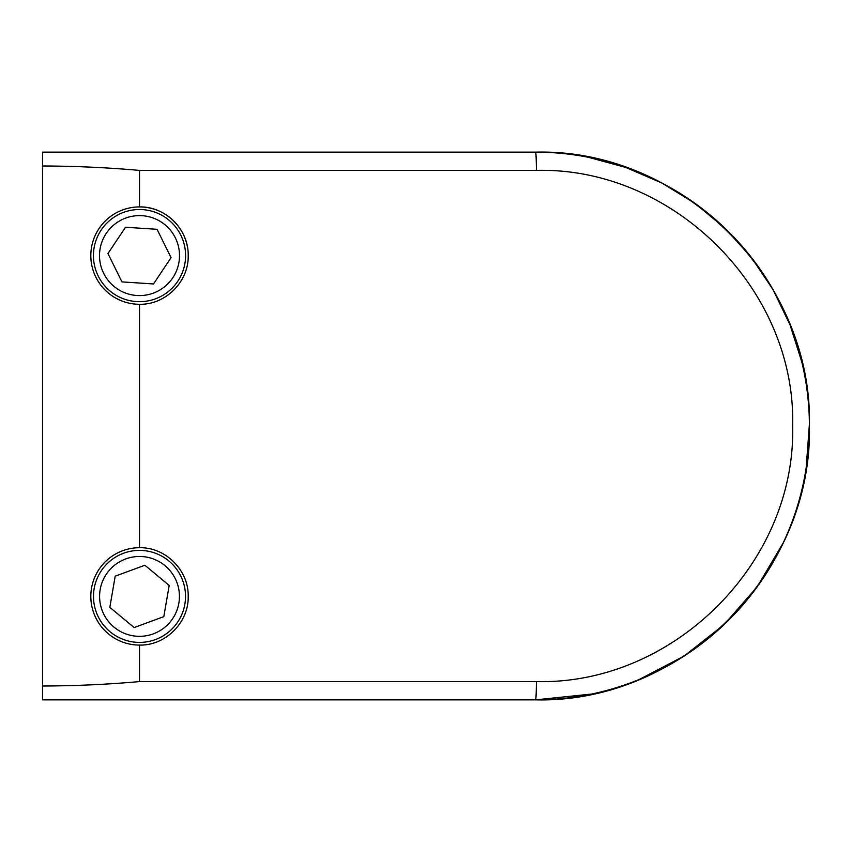 <?xml version="1.0" encoding="UTF-8"?>
<svg xmlns="http://www.w3.org/2000/svg" width="852" height="852" viewBox="0 0 852 852"><rect width="100%" height="100%" fill="white"/><g stroke="black" fill="none" stroke-linecap="round" stroke-linejoin="round"><path stroke-width="1.28" d="M93.432 255.6A46.083 46.083 0 0 1 139.504 209.517A46.083 46.083 0 0 1 185.587 255.6A46.083 46.083 0 0 1 139.504 301.683A46.083 46.083 0 0 1 93.432 255.6A46.083 46.083 0 0 0 139.504 301.683A46.083 46.083 0 0 0 185.587 255.6M153.509 283.961L171.06 257.655L157.066 229.305L125.51 227.25L107.959 253.545L121.953 281.895L153.509 283.961M93.496 596.4A46.008 46.008 0 0 1 139.504 550.392A46.008 46.008 0 0 1 185.523 596.4A46.008 46.008 0 0 1 139.504 642.408A46.008 46.008 0 0 1 93.496 596.4A46.008 46.008 0 0 0 139.504 642.408A46.008 46.008 0 0 0 185.523 596.4M134.147 627.562L163.818 616.624L169.186 585.462L144.872 565.238L115.201 576.165L109.833 607.338L134.147 627.562M139.504 304.281A48.681 48.681 0 0 1 90.823 255.6A48.681 48.681 0 0 1 139.504 206.919C165.607 206.28 188.835 229.582 188.196 255.6C188.867 281.597 165.533 304.963 139.504 304.281L139.504 547.719C165.607 547.069 188.835 570.382 188.196 596.4C188.867 622.397 165.533 645.763 139.504 645.081A48.681 48.681 0 0 1 90.823 596.4A48.681 48.681 0 0 1 139.504 547.719M286.027 152.146L535.546 152.146A273.854 273.854 0 0 1 809.4 426A273.854 273.854 0 0 1 535.546 699.854L42.6 699.854L42.6 152.902M42.6 153.317L42.6 156.459M42.6 691.973L42.6 696.638M42.6 152.146L535.546 152.146C681.77 148.355 813.042 279.499 809.4 425.808C813.021 572.416 682.346 703.433 535.546 699.854L591.597 694.061M639.405 679.395L684.135 656.04L724.051 624.654L757.3 586.698L783.158 542.98M806.141 468.153L809.4 424.349M801.807 361.951L790.038 324.857L772.977 289.542L751.251 257.272L725.009 228.261L694.998 203.351L661.802 182.988L625.858 167.461L588.338 157.279M42.6 686.009C75.082 685.913 107.384 684.444 139.504 681.6L536.377 681.6A18.254 0.831 -90 0 1 535.546 699.854L286.027 699.854M536.377 681.6C673.485 684.944 796.002 562.927 792.669 425.819C796.013 288.988 672.942 166.843 536.377 170.4L139.504 170.4C107.373 167.556 75.072 166.087 42.6 165.991M187.259 246.079A48.681 48.681 0 0 0 139.504 206.919L139.504 170.4M179.506 255.6A39.991 39.991 0 0 0 139.504 215.609A39.991 39.991 0 0 0 99.514 255.6A39.991 39.991 0 0 0 139.504 295.591A39.991 39.991 0 0 0 179.506 255.6M179.431 596.4A39.927 39.927 0 0 0 139.504 556.473A39.927 39.927 0 0 0 99.588 596.4A39.927 39.927 0 0 0 139.504 636.327A39.927 39.927 0 0 0 179.431 596.4M139.504 645.081L139.504 681.6M535.546 152.146A18.254 0.831 90 0 1 536.377 170.4"/></g></svg>

